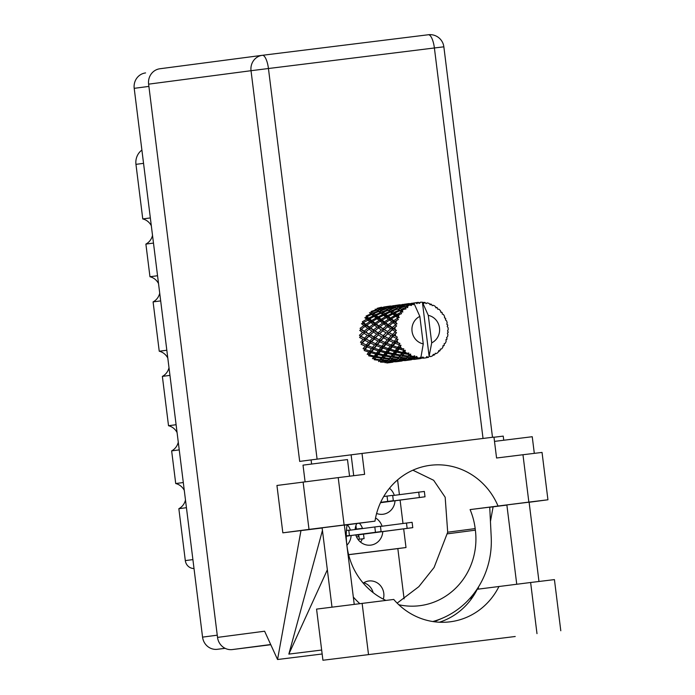<?xml version="1.0" encoding="UTF-8"?>
<svg xmlns="http://www.w3.org/2000/svg" width="695" height="695" viewBox="0 0 695 695"><rect width="100%" height="100%" fill="white"/><g stroke="black" fill="none" stroke-linecap="round" stroke-linejoin="round"><path stroke-width="1.04" d="M363.207 583.131A14.004 13.301 -97.5 0 1 368.758 580.994A14.004 13.301 -97.5 0 1 368.854 580.985A14.004 13.301 -97.5 0 1 383.31 599.151M356.796 523.543A14.569 13.831 82.5 0 0 355.136 529.52M355.762 534.898A14.569 13.831 82.5 0 0 370.748 545.123A14.569 13.831 82.5 0 0 370.843 545.115A14.569 13.831 82.5 0 0 382.771 531.588M376.612 513.475A14.569 13.831 82.5 0 0 382.988 514.257A14.569 13.831 82.5 0 0 383.084 514.248A14.569 13.831 82.5 0 0 395.012 500.721M355.154 529.312L362.46 528.348L356.37 529.103L355.927 525.559M362.46 528.348A14.569 13.831 82.5 0 0 359.393 523.205M183.306 482.539L175.722 483.538L171.648 450.881L179.24 449.882M176.104 424.723L168.52 425.722L162.369 376.386L169.954 375.387M166.826 350.237L159.242 351.227L153.091 301.899L160.675 300.9M157.548 275.741L149.964 276.74L145.889 244.084L153.482 243.085M150.346 217.926L142.762 218.925L135.959 164.35A15.238 14.465 -97.5 0 1 141.893 150.068M225.145 648.331L217.37 649.295A13.891 13.188 -97.5 0 1 202.558 637.124L134.204 88.335A13.891 13.188 -97.5 0 1 145.481 72.94A13.891 13.188 -97.5 0 1 145.576 72.923L145.481 72.94M346.892 545.201A14.569 13.831 82.5 0 0 351.105 535.515M350.402 530.137A14.569 13.831 82.5 0 0 347.378 524.786M382.068 526.219A14.569 13.831 82.5 0 0 375.552 517.975M394.308 495.353A14.569 13.831 82.5 0 0 389.461 488.255M403.673 528.852L406.002 547.538L348.603 554.645M397.575 479.915L399.416 494.684M400.085 500.053L402.996 523.474M406.002 547.538L397.835 548.607L403.995 598.082A16.81 15.959 82.5 0 1 404.082 598.873M397.835 548.607L348.621 554.706M360.557 542.126A14.569 13.831 82.5 0 0 362.321 538.86M194.009 568.51A8.966 8.514 -97.5 0 1 185.313 560.604L178.85 508.697L186.434 507.697M175.722 483.538A13.448 12.762 -97.5 0 1 184.279 490.366M185.478 499.992A13.448 12.762 -97.5 0 1 178.85 508.697M168.52 425.722A13.448 12.762 -97.5 0 1 177.077 432.551M178.276 442.176A13.448 12.762 -97.5 0 1 171.648 450.881M159.242 351.227A13.448 12.762 -97.5 0 1 167.799 358.055M168.998 367.681A13.448 12.762 -97.5 0 1 162.369 376.386M149.964 276.74A13.448 12.762 -97.5 0 1 158.521 283.56M159.72 293.186A13.448 12.762 -97.5 0 1 153.091 301.899M142.762 218.925A13.448 12.762 -97.5 0 1 151.319 225.745M152.518 235.37A13.448 12.762 -97.5 0 1 145.889 244.084M363.772 582.766A14.004 13.301 -97.5 0 1 373.145 592.644M355.154 529.26L356.37 529.103M355.797 535.02L412.778 527.653L357.082 534.976A1.79 1.703 -97.5 0 1 358.994 536.549L359.324 539.216L357.977 539.398L364.076 538.634L359.324 539.216M356.466 536.783A1.79 1.703 82.5 0 0 356.144 536.019M412.778 527.653L412.109 522.319L380.46 526.428M363.52 534.168L364.076 538.634M515.23 636.498L322.932 660.25L515.23 636.498M305.088 481.774L303.02 465.137L328.787 461.88L347.491 459.595L349.559 476.214M494.501 441.386L532.24 436.721L534.307 453.34M529.103 502.172L503.189 505.378L506.864 504.935L516.741 584.217M344.355 525.046L322.115 527.818M439.414 622.225A68.119 64.678 82.5 0 0 477.239 589.264L530.624 582.497L536.992 633.64M560.795 630.747L554.428 579.604L530.624 582.497M309.006 529.39L282.839 532.83L276.94 485.466L338.213 477.613L344.112 524.977L309.006 529.39L303.107 482.026M529.112 502.268L547.938 499.783L528.86 502.103L522.961 454.739L496.569 458.005L493.963 437.103L362.008 453.444L364.606 474.346L338.213 477.613M522.961 454.739L542.039 452.419L547.938 499.783M528.86 502.103L470.089 509.591A68.119 64.678 -97.5 0 1 475.18 528.6L475.371 530.163A68.119 64.678 -97.5 0 1 420.058 605.658A68.119 64.678 -97.5 0 1 398.808 604.746M432.794 621.539A84.034 79.777 82.5 0 0 442.42 618.168A84.034 79.777 82.5 0 0 491.217 537.105L489.732 507.159L470.089 509.591M490.444 521.467L493.103 506.829L489.74 507.246M493.103 506.829L506.881 505.083M322.445 530.424L288.851 654.108L321.663 650.042M322.141 527.991L282.839 532.83M322.15 653.986L277.548 659.512L300.961 530.615M478.143 589.151L478.577 586.789M385.907 600.411A68.119 64.678 -97.5 0 1 347.005 546.061L346.805 544.498A68.119 64.678 -97.5 0 1 347.083 524.821L374.987 521.154L344.112 524.977M347.083 524.821L344.364 525.159M311.603 464.025L311.091 459.908L299.684 461.402L251.025 70.708L148.617 84.156L217.526 637.393L264.613 631.216L277.548 659.512M148.617 84.156A13.891 13.188 -97.5 0 1 159.893 68.762A13.891 13.188 -97.5 0 1 159.989 68.744L262.215 55.322M270.789 644.725L232.33 649.564A13.891 13.188 -97.5 0 1 217.526 637.393M503.745 440.222L503.232 436.113L493.989 437.251M497.994 505.925A68.119 64.678 82.5 0 0 430.031 465.346A68.119 64.678 82.5 0 0 374.987 521.154M362.008 453.444L311.091 459.908M397.149 603.13L418.824 586.676L434.088 567.485L447.693 532.214L445.174 497.255L433.645 480.28L412.891 470.194M353.321 597.066A84.034 79.777 82.5 0 0 359.819 603.642M288.851 654.108L327.345 569.796M471.948 596.006L470.68 599.872M499.01 586.406A68.119 64.678 82.5 0 1 450.421 621.773A68.119 64.678 82.5 0 1 393.744 599.446L316.564 609.107L322.932 660.25M380.495 502.702L425.01 496.786L380.556 502.581M425.01 496.786L424.341 491.443L392.701 495.561M380.652 502.372L393.335 500.704L380.669 502.329M393.335 500.704L392.675 495.37L383.727 496.499M346.258 536.219L348.534 535.923L346.258 536.201M346.258 536.149L381.103 531.571L346.258 536.106M381.103 531.571L380.443 526.237L348.794 530.355M346.258 535.914L349.437 535.497L346.258 535.88M349.437 535.497L348.768 530.155L346.449 530.441M424.576 358.038L424.08 358.073A28.009 26.592 82.5 0 0 425.053 357.968A28.009 26.592 82.5 0 0 425.236 357.951A28.009 26.592 82.5 0 0 426.018 357.829L426.826 356.544L428.068 357.412A28.009 26.592 82.5 0 0 428.598 357.273L429.119 356.222L422.395 302.212A28.009 26.592 82.5 0 0 420.484 302.203L418.764 303.237M414.342 359.376L420.77 358.533L414.342 359.376L413.525 358.898M404.994 360.609L411.423 359.758L404.994 360.609L404.177 360.123M394.117 361.748L402.11 360.948M387.636 362.634L394.065 361.791L387.636 362.634L386.168 361.713L387.219 362.816L392.727 362.217L386.733 363.007M381.555 307.199L377.107 308.354L376.525 309.779L377.594 308.545L382.971 307.346L384.022 307.694L378.706 309.084L377.594 308.545M377.064 309.987L375.17 309.145L376.325 309.779L371.156 311.438L370.93 312.967L369.471 312.715L370.948 313.853L366.135 315.99L366.282 317.537L366.917 316.625L371.66 314.427L373.345 315.782L368.75 318.119L366.917 316.625M376.881 310.126L378.184 311.021L373.18 312.932L371.764 311.864L376.881 310.126L378.297 310.578L379.244 309.397L384.517 307.92L385.673 308.554L380.504 310.213L379.244 309.397M371.764 311.864L370.93 312.967L373.137 314.488L373.18 312.932M384.022 307.694L386.385 308.745M378.706 309.084L378.297 310.578L376.325 309.779M378.818 311.49L380.295 312.628L375.482 314.765L373.867 313.471L378.818 311.49L380.278 311.742L381.103 310.639L386.229 308.901L387.541 309.796L382.528 311.708L381.103 310.639M373.867 313.471L373.137 314.488L371.66 314.427M386.229 308.901L385.673 308.554M380.504 310.213L380.278 311.742L378.184 311.021M395.472 324.409A28.009 26.592 82.5 0 0 395.368 324.982L392.275 327.458L389.382 325.486L393.109 322.715L395.472 324.409L397.027 323.809L394.864 321.481L398.348 319.465L397.34 318.31L393.744 320.638L391.415 318.831L395.681 316.277L397.566 317.78L399.217 317.519L397.679 315.156L401.536 313.671L400.824 312.376L396.793 314.435L394.96 312.941L399.703 310.743L401.18 311.925L402.839 312.012L401.91 309.788L406.002 308.901L405.619 307.564L401.224 309.249L399.807 308.189L404.924 306.443L407.661 307.65L407.809 306.043L407.287 305.713L409.52 305.062L411.475 305.479L411.414 304.175L406.749 305.409L405.637 304.862L411.014 303.663L413.386 304.697L413.482 303.185L415.801 302.777A28.009 26.592 82.5 0 0 413.951 303.263A28.009 26.592 82.5 0 0 413.907 303.272M395.09 327.154A28.009 26.592 82.5 0 0 394.977 329.204L393.648 328.361L396.645 325.938L395.368 324.982M396.498 326.051L380.478 340.472L368.645 354.268L369.384 354.884L370.974 352.721L375.813 354.042L374.336 356.057L369.384 354.884M395.012 331.402A28.009 26.592 82.5 0 0 395.055 331.984L392.458 334.469L388.991 332.488L392.154 329.647L395.012 331.402L396.393 330.507L394.977 329.204M395.299 334.165A28.009 26.592 82.5 0 0 395.672 336.189L394.1 335.364L396.532 332.67L395.055 331.984M396.228 338.317A28.009 26.592 82.5 0 0 396.402 338.873L394.3 341.236L390.277 339.386L392.866 336.632L396.228 338.317L397.375 337.171L395.672 336.189M397.158 340.932A28.009 26.592 82.5 0 0 398 342.8L396.193 342.053L398.018 339.238L396.402 338.873M399.034 344.72A28.009 26.592 82.5 0 0 399.338 345.215L397.679 347.335L393.144 345.762L395.203 343.234L399.034 344.72L399.894 343.399L398 342.8M400.546 347.022A28.009 26.592 82.5 0 0 401.806 348.612L399.79 348.013L401.006 345.241L399.338 345.215M403.256 350.211A28.009 26.592 82.5 0 0 403.665 350.61L402.388 352.374L397.427 351.201L399.017 349.038L403.256 350.211L403.795 348.794L401.806 348.612M405.263 352.052A28.009 26.592 82.5 0 0 406.853 353.269L404.681 352.852L405.307 350.289L403.665 350.61M408.634 354.441A28.009 26.592 82.5 0 0 409.12 354.728L408.121 356.048L402.839 355.38L404.082 353.685L408.634 354.441L408.842 353.017L406.853 353.269M411.006 355.701A28.009 26.592 82.5 0 0 412.83 356.474L410.545 356.292L410.649 354.076L409.12 354.728M414.828 357.143A28.009 26.592 82.5 0 0 415.367 357.299L414.524 358.116L409.051 358.012L410.067 356.874L414.828 357.143L414.707 355.797L412.83 356.474M417.408 357.751A28.009 26.592 82.5 0 0 419.354 358.029L417.009 358.09L417.408 357.751L416.705 356.353L415.367 357.299M413.951 303.263L419.841 316.399A14.569 13.831 82.5 0 0 412.048 331.324A14.569 13.831 82.5 0 0 423.264 343.903L420.988 356.995L419.354 358.029M411.935 303.967A28.009 26.592 82.5 0 0 411.414 304.175M409.52 305.062A28.009 26.592 82.5 0 0 407.809 306.043M406.071 307.225A28.009 26.592 82.5 0 0 405.619 307.564M403.995 308.928A28.009 26.592 82.5 0 0 402.579 310.317M401.18 311.925A28.009 26.592 82.5 0 0 400.824 312.376M399.582 314.123A28.009 26.592 82.5 0 0 398.539 315.851M397.566 317.78A28.009 26.592 82.5 0 0 397.34 318.31M396.55 320.326A28.009 26.592 82.5 0 0 395.959 322.28M381.008 313.193L382.693 314.557L378.097 316.894L376.264 315.4L381.008 313.193L382.485 313.263L383.214 312.246L388.166 310.257L389.643 311.403L384.83 313.541L383.214 312.246M376.264 315.4L375.63 316.312L375.482 314.765M388.166 310.257L389.626 310.517L387.541 309.796M382.528 311.708L382.485 313.263L380.295 312.628M383.501 315.217L385.412 316.764L381.06 319.274L378.992 317.606L390.364 311.968L392.041 313.332L387.454 315.66L385.612 314.175M378.992 317.606L378.428 318.414L378.097 316.894M390.364 311.968L391.841 312.029L389.643 311.403M384.83 313.541L384.978 315.087L382.693 314.557M386.342 317.511L388.488 319.222L384.405 321.863L382.059 320.065L392.857 313.992L394.769 315.539L390.408 318.049L388.331 316.381M382.059 320.065L381.564 320.743L381.06 319.274M392.857 313.992L394.326 313.853L392.041 313.332M387.454 315.66L387.775 317.181L385.412 316.764M389.53 320.021L391.954 321.863L388.131 324.608L385.525 322.706L391.415 318.831M385.525 322.706L385.082 323.253L384.405 321.863M395.681 316.277L397.123 315.956L394.769 315.539M390.408 318.049L390.92 319.509L388.488 319.222M393.109 322.715L394.864 321.481M389.382 325.486L388.965 325.903L388.131 324.608M393.744 320.638L394.421 322.028L391.954 321.863M384.995 306.816L390.477 306.009L384.995 306.816L384.248 308.146L385.438 306.869L391.867 306.026L385.438 306.869M384.005 306.895L383.266 307.425M383.432 307.477L384.048 306.851M388.053 307.859L386.933 307.312L392.319 306.121L393.37 306.469L388.053 307.859L387.654 309.344L388.592 308.172L393.865 306.695L395.021 307.329L389.843 308.988L388.592 308.172M386.455 307.129L385.873 308.554L386.933 307.312M393.37 306.469L395.759 307.529M391.876 310.483L390.451 309.414L395.585 307.677L396.88 308.571L391.876 310.483L391.841 312.029L392.562 311.012L397.514 309.032L398.991 310.17L394.178 312.307L392.562 311.012M389.843 308.988L389.626 310.517L390.451 309.414M395.585 307.677L395.021 307.329M397.514 309.032L398.973 309.292L396.88 308.571M394.178 312.307L394.326 313.853L394.96 312.941M399.703 310.743L401.18 310.804L398.991 310.17M396.793 314.435L397.123 315.956L397.679 315.156M393.353 305.67L391.997 306.104M394.343 305.591L399.825 304.784L394.343 305.591L393.596 306.921L394.786 305.644L401.215 304.801L394.786 305.644M392.779 306.252L393.387 305.626M392.97 305.713L392.614 306.2M397.41 306.634L396.28 306.087L401.675 304.897L402.709 305.244L397.41 306.634L397.001 308.12L397.94 306.938L403.213 305.47L404.377 306.095L399.199 307.755L397.94 306.938M395.803 305.904L395.22 307.32L396.28 306.087M403.213 305.47L405.115 306.304M403.187 305.47L402.709 305.244M399.199 307.755L398.973 309.292L399.807 308.189M404.924 306.443L404.377 306.095M401.224 309.249L401.18 310.804L401.91 309.788M402.7 304.445L401.354 304.87M403.691 304.367L409.164 303.559L403.691 304.367L402.944 305.696L404.134 304.419L410.563 303.576L404.134 304.419M402.127 305.027L402.735 304.401M402.318 304.488L401.962 304.975M405.15 304.679L404.568 306.095L405.637 304.862M406.749 305.409L406.349 306.895L407.287 305.713M412.048 303.22L410.702 303.645M413.038 303.142L417.947 302.403A28.009 26.592 82.5 0 0 417.851 302.421L413.038 303.142L412.291 304.471L413.482 303.185M420.484 302.203L419.528 303.368L418.407 302.351A28.009 26.592 82.5 0 0 417.947 302.403M411.475 303.802L412.092 303.176M411.666 303.255L411.31 303.741M415.801 302.777L417.009 303.68L417.851 302.421M447.867 332.697L448.145 332.462A28.009 26.592 82.5 0 0 448.179 331.88L447.493 330.968L448.197 329.691A28.009 26.592 82.5 0 0 448.067 327.632L447.198 326.389L447.762 325.46A28.009 26.592 82.5 0 0 447.658 324.886L446.798 324.261L447.154 322.741A28.009 26.592 82.5 0 0 446.546 320.786L445.434 319.891L445.738 318.744A28.009 26.592 82.5 0 0 445.504 318.214L444.548 317.928L444.513 316.268A28.009 26.592 82.5 0 0 443.453 314.522L442.194 314.036L442.194 312.75A28.009 26.592 82.5 0 0 441.838 312.298L440.873 312.359L440.421 310.665A28.009 26.592 82.5 0 0 438.988 309.24L437.685 309.197L437.355 307.85A28.009 26.592 82.5 0 0 436.903 307.503L436.008 307.902L435.157 306.286A28.009 26.592 82.5 0 0 433.437 305.279L432.186 305.661L431.526 304.358A28.009 26.592 82.5 0 0 431.013 304.132L430.266 304.853L429.032 303.411A28.009 26.592 82.5 0 0 427.138 302.881L426.044 303.672L425.079 302.481A28.009 26.592 82.5 0 0 424.523 302.403L422.76 302.455M421.439 358.16A28.009 26.592 82.5 0 0 421.995 358.16L415.68 358.959L421.439 358.16L420.675 357.273M424.08 358.073L422.986 357.022L421.995 358.16M424.523 302.403L423.993 303.385L422.438 302.221A28.009 26.592 82.5 0 0 422.395 302.212L428.285 315.348L431.708 342.852A14.569 13.831 82.5 0 0 439.501 327.927A14.569 13.831 82.5 0 0 428.285 315.348M431.708 342.852L429.119 356.222M429.275 356.057L430.596 356.639L429.432 355.944M430.596 356.639A28.009 26.592 82.5 0 0 432.412 355.901L433.445 354.276L434.279 354.954A28.009 26.592 82.5 0 0 434.766 354.676L435.244 353.251L436.538 353.538A28.009 26.592 82.5 0 0 438.119 352.348L438.762 350.593L439.7 350.94A28.009 26.592 82.5 0 0 440.109 350.541L440.256 349.125L441.551 348.977A28.009 26.592 82.5 0 0 442.785 347.404L443.019 345.623L443.983 345.623A28.009 26.592 82.5 0 0 444.279 345.128L444.114 343.799L445.304 343.226A28.009 26.592 82.5 0 0 446.129 341.375L445.947 339.673L446.859 339.334A28.009 26.592 82.5 0 0 447.033 338.778L446.572 337.622L447.563 336.658A28.009 26.592 82.5 0 0 447.919 334.642L447.372 333.131L448.058 332.54M431.013 304.132L429.562 304.019M436.903 307.503L435.678 307.268M441.838 312.298L440.778 311.977M445.504 318.214L444.548 317.823M445.973 339.933L446.859 339.334M442.95 346.18L443.983 345.623M392.762 362.173L391.772 362.251M395.212 361.878L394.039 360.913M438.449 351.453L439.7 350.94M403.465 360.514L404.968 360.592M396.532 361.713L394.83 361.348M367.638 319.961L369.801 321.672L365.7 324.313L363.372 322.515L369.08 319.639L366.282 317.537L364.814 317.676L366.717 319.222L362.364 321.724L362.877 323.192L361.487 323.705L363.911 325.547L360.088 328.292L360.922 329.578L359.706 330.446L362.686 332.418L359.437 335.259L360.549 336.302L359.584 337.457L363.137 339.429L360.462 342.209L361.782 342.922L361.122 344.303L365.231 346.119L363.094 348.69L364.536 349.046L364.223 350.558L368.837 352.07L367.168 354.302L368.645 354.268L368.697 355.823L373.719 356.917L372.424 358.698L373.841 358.272L374.266 359.767L379.583 360.349L378.54 361.582L379.809 360.809L380.565 362.147L386.055 362.156L385.134 362.799M386.49 361.782L386.055 362.156M388.548 362.086L387.636 360.853L388.965 361.774L389.921 360.922L395.394 360.931L394.482 361.574L388.965 361.774M396.567 361.591L395.516 360.479L396.984 361.409L403.413 360.566L396.984 361.409M404.56 360.644L403.395 359.689M432.733 355.406L434.279 354.954M412.813 359.289L414.316 359.358M405.88 360.488L405.437 360.549M411.466 359.715L410.467 359.802M386.472 361.8L381.016 361.695L382.015 360.557L387.436 360.853L386.472 361.8L389.157 359.584L387.436 360.853M382.015 360.557L381.425 359.124L379.809 360.809L381.016 361.695M380.069 359.732L374.796 359.063L376.038 357.36L381.225 358.212L380.069 359.732L381.425 359.124L379.583 360.349M389.921 360.922L389.157 359.584L390.355 360.47L391.372 359.324L396.784 359.628L395.829 360.566L390.355 360.47M397.896 360.861L396.984 359.628L398.322 360.549L399.26 359.697L404.751 359.697L403.821 360.34L398.322 360.549M405.915 360.366L404.864 359.254L406.332 360.184L412.761 359.341L406.332 360.184M413.916 359.419L412.743 358.455M422.108 358.038L423.655 358.134M426.07 357.76L428.068 357.412M415.228 359.263L414.785 359.324M420.814 358.49L419.815 358.568M387.897 360.358L382.502 359.967L383.614 358.542L388.931 359.124L387.897 360.358L390.772 357.899L388.931 359.124M376.038 357.36L375.795 355.831L373.841 358.272L374.796 359.063M374.336 356.057L375.795 355.831L373.719 356.917M383.614 358.542L383.197 357.048L381.425 359.124L382.502 359.967M381.781 357.465L376.638 356.535L378.045 354.598L383.067 355.692L381.781 357.465L383.197 357.048L381.225 358.212M391.372 359.324L390.772 357.899L391.85 358.742L392.953 357.317L398.278 357.899L397.236 359.133L391.85 358.742M395.829 360.566L396.784 359.628M399.26 359.697L398.504 358.351L399.703 359.245L400.72 358.099L406.132 358.403L404.751 359.697M407.253 359.636L406.34 358.403L407.67 359.315L408.608 358.472L414.098 358.472L413.169 359.115L407.67 359.315M415.262 359.133L414.211 358.029L415.68 358.959M423.255 358.194L422.091 357.23L423.681 358.151M408.608 358.472L407.852 357.126L405.176 359.341L399.703 359.245M389.426 358.498L384.144 357.829L385.386 356.135L390.573 356.987L389.426 358.498L392.536 355.823L390.573 356.987M370.974 352.721L371.104 351.175L368.837 352.07M378.045 354.598L377.993 353.043L375.795 355.831L376.638 356.535M376.516 353.077L371.747 351.687L373.571 349.324L378.176 350.845L376.516 353.077L377.993 353.043L375.813 354.042M385.386 356.135L385.152 354.598L383.197 357.048L384.144 357.829M383.692 354.832L378.723 353.659L380.321 351.496L385.16 352.817L383.692 354.832L385.152 354.598L383.067 355.692M392.953 357.317L392.536 355.823L393.492 356.605L394.734 354.91L399.92 355.762L398.774 357.273L393.492 356.605M397.236 359.133L400.129 356.665L398.278 357.899M400.72 358.099L400.129 356.665L401.197 357.517L402.309 356.083L407.626 356.674L406.584 357.908L401.197 357.517M406.584 357.908L406.132 358.403M414.576 358.073L414.098 358.472M416.592 358.411L415.68 357.169L417.009 358.09M391.12 356.24L385.986 355.31L387.393 353.364L392.414 354.467L391.12 356.24L392.536 355.823L394.499 353.373L392.414 354.467M369.636 351.018L365.101 349.446L367.16 346.918L371.53 348.595L369.636 351.018L371.747 351.687M367.16 346.918L367.646 345.458L364.536 349.046L365.101 349.446M366.256 344.92L362.234 343.069L364.814 340.315L368.663 342.227L366.256 344.92L367.646 345.458L365.231 346.119M373.571 349.324L373.884 347.813L371.53 348.595M380.321 351.496L380.46 349.95L377.993 353.043L378.723 353.659M378.983 349.793L374.449 348.212L376.508 345.684L380.877 347.37L378.983 349.793L380.46 349.95L378.176 350.845M387.393 353.364L387.341 351.818L385.152 354.598L385.986 355.31M385.864 351.852L381.103 350.462L382.919 348.099L387.532 349.62L385.864 351.852L387.341 351.818L385.16 352.817M394.734 354.91L394.499 353.373L395.333 354.085L396.741 352.139L401.762 353.234L400.468 355.015L395.333 354.085M398.774 357.273L401.884 354.589L399.92 355.762M402.309 356.083L401.884 354.589L402.839 355.38M410.067 356.874L409.468 355.44L407.852 357.126L409.051 358.012M408.121 356.048L409.468 355.44L407.626 356.674M419.841 316.399L423.264 343.903M414.524 358.116L416.705 356.353M393.04 353.607L388.071 352.435L389.678 350.263L394.499 351.592L393.04 353.607L394.499 353.373L396.689 350.584L394.499 351.592M372.442 347.465L368.15 345.736L370.47 343.078L374.579 344.894L372.442 347.465L374.449 348.212M362.998 343.434L361.782 342.922L365.639 339.038L363.137 339.429M364.814 340.315L368.932 336.224L372.485 338.204L369.81 340.984L366.057 339.047M370.47 343.078L371.13 341.697L367.646 345.458L368.15 345.736M369.81 340.984L371.13 341.697L368.663 342.227M376.508 345.684L377.003 344.233L374.579 344.894M382.919 348.099L383.232 346.588L380.46 349.95L381.103 350.462M381.79 346.24L377.498 344.512L379.809 341.844L383.927 343.66L381.79 346.24L383.232 346.588L380.877 347.37M389.678 350.263L389.808 348.725L387.341 351.818L388.071 352.435M388.34 348.56L383.796 346.987L385.855 344.459L390.225 346.145L388.34 348.56L389.808 348.725L387.532 349.62M396.741 352.139L396.689 350.584L397.427 351.201M400.468 355.015L401.884 354.589L403.847 352.148L401.762 353.234M404.082 353.685L403.847 352.148L404.681 352.852M410.649 354.076L409.468 355.44L410.545 356.292M395.212 350.619L390.451 349.238L392.267 346.875L396.88 348.395L395.212 350.619L396.689 350.584L399.156 347.491L396.88 348.395M375.604 343.695L371.582 341.844L374.171 339.082L378.011 341.002L375.604 343.695L377.498 344.512M372.329 342.201L360.549 336.302L364.102 333.331L367.377 335.32L364.415 338.152L360.948 336.171M364.102 333.331L360.549 336.302M364.223 331.141L361.339 329.169L365.066 326.398L367.768 328.327L364.223 331.141L365.205 332.314L362.686 332.418M364.415 338.152L365.639 339.038L369.905 335.068L367.377 335.32M368.932 336.224L373.458 332.097L376.725 334.095L373.762 336.927L370.296 334.938M374.171 339.082L374.987 337.805L371.13 341.697L374.11 343.026M373.762 336.927L374.987 337.805L372.485 338.204M379.809 341.844L380.478 340.472L378.011 341.002M385.855 344.459L386.351 343L383.232 346.588L383.796 346.987M384.961 342.461L380.921 340.62L383.518 337.857L387.35 339.768L384.961 342.461L386.351 343L383.927 343.66M392.267 346.875L392.579 345.363L389.808 348.725L390.451 349.238M391.137 345.007L386.846 343.278L389.157 340.62L393.274 342.435L391.137 345.007L392.579 345.363L390.225 346.145M399.017 349.038L399.156 347.491L399.79 348.013M402.388 352.374L403.847 352.148L405.307 350.289M379.157 339.751L375.404 337.813L378.271 334.999L381.833 336.971L379.157 339.751L380.921 340.62M367.238 330.681L365.205 332.314L369.054 329.213L372.034 331.194L368.793 334.034L365.761 331.906M365.066 326.398L366.378 325.703L363.911 325.547M368.793 334.034L360.922 329.578L361.339 329.169M369.054 329.213L370.27 328.353L367.768 328.327M373.458 332.097L369.905 335.068L375.404 337.813M373.58 329.908L370.687 327.944L374.414 325.173L377.116 327.102L373.58 329.908L374.562 331.081L372.034 331.194M378.271 334.999L374.987 337.805L383.492 341.81M378.132 332.809L374.961 330.811L378.401 327.988L381.381 329.969L378.132 332.809L379.244 333.843L376.725 334.095M383.518 337.857L384.344 336.58L381.833 336.971M389.157 340.62L389.826 339.247L386.351 343L386.846 343.278M388.505 338.526L384.752 336.589L387.628 333.774L391.181 335.746L388.505 338.526L389.826 339.247L387.35 339.768M395.203 343.234L395.698 341.775L392.579 345.363L393.144 345.762M394.3 341.236L395.698 341.775L393.274 342.435M397.679 347.335L399.156 347.491L401.006 345.241M383.119 335.694L379.644 333.713L382.806 330.872L386.072 332.87L383.119 335.694L384.752 336.589M376.551 329.482L375.1 330.69M369.436 327.058L366.821 325.156L370.835 322.48L373.25 324.313L369.436 327.058L370.27 328.353L370.687 327.944M368.75 318.119L369.08 319.639L366.717 319.222M365.7 324.313L366.378 325.703L362.877 323.192L363.372 322.515M370.835 322.48L372.225 321.967L369.801 321.672M382.806 330.872L379.244 333.843L366.378 325.703L366.821 325.156M374.414 325.173L375.726 324.478L373.25 324.313M378.401 327.988L379.618 327.128L377.116 327.102M382.928 328.683L380.035 326.719L383.77 323.948L386.455 325.868L382.928 328.683L383.909 329.856L381.381 329.969M392.866 336.632L393.683 335.355L389.826 339.247L379.644 333.713M387.628 333.774L388.592 332.618L386.072 332.87M392.458 334.469L393.683 335.355L391.181 335.746M392.797 340.567L390.277 339.386M398.018 339.238L395.698 341.775L396.193 342.053M385.864 328.283L383.909 329.856L387.749 326.763L390.738 328.744L387.48 331.576L384.361 329.534M378.784 325.833L376.177 323.931L380.182 321.255L382.606 323.088L378.784 325.833L379.618 327.128L380.035 326.719M375.048 323.088L372.711 321.29L376.985 318.736L379.149 320.447L375.048 323.088L375.726 324.478L376.177 323.931M371.721 320.499L369.636 318.84L374.162 316.442L376.065 317.997L371.721 320.499L372.225 321.967L372.711 321.29M370.948 313.853L373.137 314.488L375.63 316.312L374.162 316.442M373.345 315.782L375.63 316.312L378.428 318.414L376.985 318.736M387.48 331.576L375.726 324.478L369.08 319.639L369.636 318.84M376.065 317.997L378.428 318.414L381.564 320.743L380.182 321.255M379.149 320.447L381.564 320.743L385.082 323.253L383.77 323.948M382.606 323.088L385.082 323.253L388.965 325.903L387.749 326.763M386.455 325.868L388.965 325.903L393.257 328.631L392.154 329.647M390.738 328.744L393.257 328.631L392.275 327.458M396.532 332.67L393.683 335.355L388.991 332.488M397.375 337.171L394.1 335.364M396.393 330.507L393.257 328.631L393.787 328.24M364.693 344.216L361.782 342.922M407.661 307.65L404.568 306.095M402.839 312.012L395.22 307.32M399.217 317.519L389.626 310.517L385.873 308.554M397.027 323.809L380.278 311.742L376.525 309.779M143.544 163.351L135.959 164.35M225.05 648.287L217.37 649.295M148.895 86.406L134.204 88.335M202.558 637.124L217.248 635.195M185.313 560.604L192.906 559.605M355.84 535.141L357.082 534.976M358.994 536.549L356.509 536.879M407.14 528.348L406.471 523.014M483.034 438.458L434.392 47.972L443.853 46.817A13.891 13.891 0 0 0 428.363 34.75L262.406 55.296A13.891 4.361 82.9 0 1 262.406 55.296L428.355 34.75A13.891 4.361 82.9 0 1 428.363 34.75A13.891 4.361 82.9 0 1 434.392 47.972L268.444 68.518L317.094 459.16M270.694 644.526L232.33 649.564M447.693 532.214L475.18 528.6M447.398 533.838L475.371 530.163M251.025 70.708L268.444 68.518A13.891 4.361 82.9 0 0 262.406 55.296A13.891 13.188 82.5 0 0 262.31 55.313A13.891 13.188 82.5 0 0 251.025 70.708M353.712 475.693L351.123 454.878M362.13 603.356L368.506 654.499M419.372 497.481L418.711 492.147M387.706 501.408L387.037 496.065M375.465 532.274L374.805 526.932M538.972 581.463L529.095 502.129M354.233 604.337L344.346 525.003M331.993 607.117L322.115 527.774M442.42 618.168L434.201 621.747M159.893 68.762L262.31 55.313A13.891 13.891 0 0 1 262.406 55.296M492.494 437.285L443.853 46.817M396.089 361.774L401.997 361M386.993 361.374L387.94 360.627M396.315 360.166L397.297 359.402M424.132 358.09L425.236 357.951M405.689 358.924L406.627 358.186M415.071 357.664L415.975 356.952"/></g></svg>
